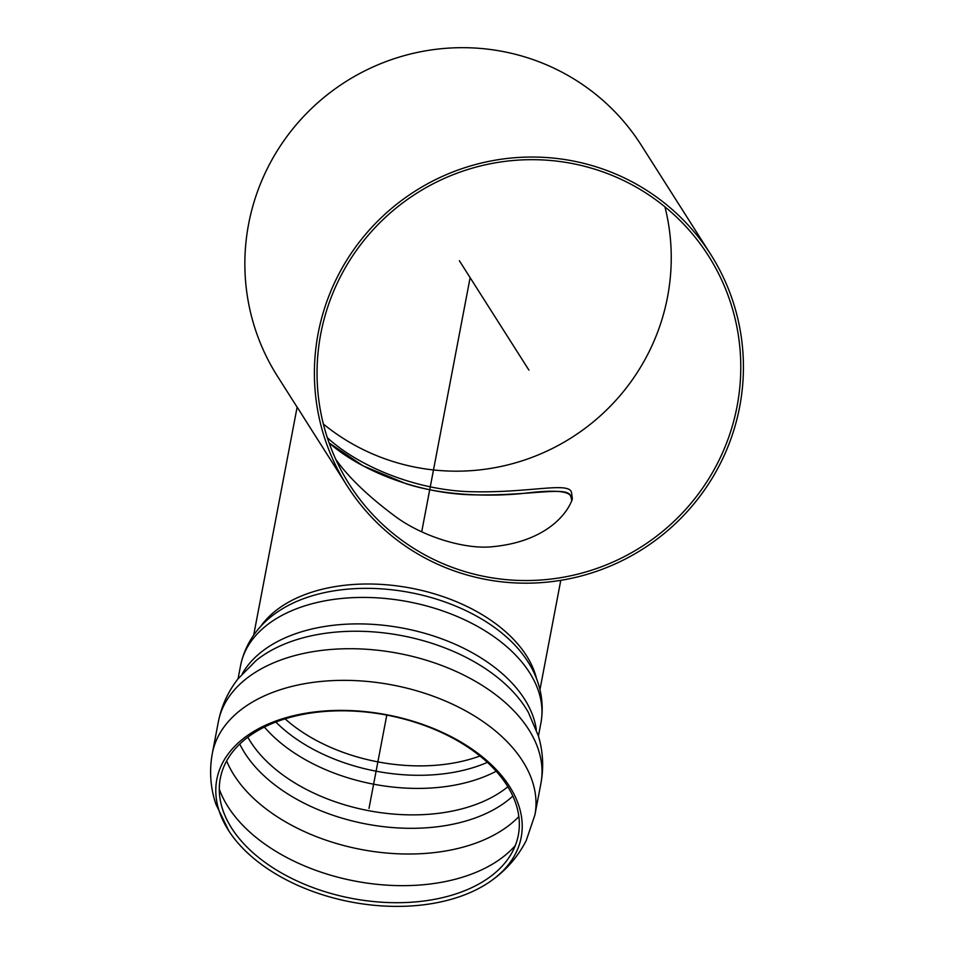 <?xml version="1.0" encoding="UTF-8"?>
<svg xmlns="http://www.w3.org/2000/svg" width="954" height="954" viewBox="0 0 954 954"><rect width="100%" height="100%" fill="white"/><g stroke="black" fill="none" stroke-linecap="round" stroke-linejoin="round"><path stroke-width="1.43" d="M406.094 483.702L363.08 465.85L329.094 442.918C361.172 471.085 418.973 493.969 473.768 494.84C530.507 496.044 567.797 485.598 570.742 496.187C568.155 490.726 552.473 489.784 523.698 493.373C493.552 496.581 444.946 496.307 406.094 483.702M571.863 500.874L570.742 496.187L571.863 500.874M327.282 437.612C358.525 466.661 418.186 491.334 474.436 491.775C531.104 492.729 568.596 481.675 571.482 492.3L572.376 498.87C567.344 514.373 545.294 541.455 493.468 546.606C466.112 549.957 423.433 536.995 396.113 517.032C368.888 496.915 348.77 477.68 335.76 459.339M463.465 573.938A215.485 212.086 147.6 0 0 698.268 498.441A215.485 212.086 147.6 0 0 710.754 254.479A215.485 212.086 147.6 0 0 415.121 191.134A215.485 212.086 147.6 0 0 347.065 485.729A215.485 212.086 147.6 0 0 463.465 573.938M593.543 168.798A212.825 209.463 -32.4 0 1 708.512 255.91A212.825 209.463 -32.4 0 1 641.303 546.869A212.825 209.463 -32.4 0 1 349.319 484.298A212.825 209.463 -32.4 0 1 361.649 243.353A212.825 209.463 -32.4 0 1 593.543 168.798M664.938 206.827A212.825 209.463 -32.4 0 1 571.768 437.504A212.825 209.463 -32.4 0 1 323.358 424.017M710.754 254.479L641.219 145.127A215.485 212.086 147.6 0 0 345.587 81.77A215.485 212.086 147.6 0 0 277.531 376.365L297.123 407.179M412.688 721.141A154.918 95.293 -169.2 0 0 253.943 731.324A154.918 95.293 -169.2 0 0 228.936 831.077A154.918 95.293 -169.2 0 0 490.928 880.995A154.918 95.293 -169.2 0 0 515.875 853.007A154.918 95.293 -169.2 0 0 412.688 721.141M412.092 721.331A151.686 93.301 -169.2 0 0 256.65 731.301A151.686 93.301 -169.2 0 0 232.18 828.978A151.686 93.301 -169.2 0 0 488.686 877.847A151.686 93.301 -169.2 0 0 513.121 850.443A151.686 93.301 -169.2 0 0 412.092 721.331M309.764 427.058L297.147 407.06L253.704 635.066M528.91 370.104L459.375 260.74M369.007 808.384L386.787 715.095M421.716 531.76L470.119 277.65M536.339 729.655A152.89 94.041 -169.2 0 0 428.835 634.505A152.89 94.041 -169.2 0 0 242.352 673.655M538.426 736.035L540.954 722.762A152.89 94.041 -169.2 0 0 433.879 608.044A152.89 94.041 -169.2 0 0 240.587 665.534L238.059 678.807M218.347 721.856A164.195 100.993 -169.2 0 1 425.937 660.12A164.195 100.993 -169.2 0 1 540.93 783.317C543.875 767.362 543.041 751.609 538.438 736.047L528.349 712.376A156.229 96.092 -169.2 0 0 401.92 635.662A156.229 96.092 -169.2 0 0 256.137 660.514L238.047 678.819C228.054 691.602 221.483 705.948 218.347 721.856L212.313 753.505A164.195 100.993 -169.2 0 1 419.903 691.757A164.195 100.993 -169.2 0 1 534.908 814.954L526.203 840.629C517.831 856.907 506.073 870.358 490.928 880.995M219.289 789.161A160.332 98.62 -169.2 0 0 355.15 881.114A160.332 98.62 -169.2 0 0 515.303 845.554M226.635 760.934A160.332 98.62 -169.2 0 0 361.184 849.477A160.332 98.62 -169.2 0 0 518.857 816.6M239.752 744.06A152.914 94.052 -169.2 0 0 366.038 823.982A152.914 94.052 -169.2 0 0 512.858 796.089M247.825 737.215A149.027 91.667 -169.2 0 0 368.578 810.661A149.027 91.667 -169.2 0 0 507.874 786.752M264.389 727.067A149.027 91.667 -169.2 0 0 496.199 771.237M275.837 722.047A144.841 89.092 -169.2 0 0 487.399 762.353M285.079 718.851A141.836 87.243 -169.2 0 0 479.993 755.985M536.625 679.021A145.7 89.616 -169.2 0 0 410.971 588.129A145.7 89.616 -169.2 0 0 260.692 626.456M525.225 657.771L525.141 657.652A148.025 91.047 -169.2 0 0 279.236 610.81L279.128 610.882M309.728 426.998L347.065 485.729M540.93 783.317L534.908 814.954M228.936 831.077L215.854 804.079C210.369 787.515 209.188 770.653 212.313 753.505M240.587 665.534C246.168 638.691 263.387 620.947 279.236 610.81M540.954 722.762C545.64 695.752 536.148 672.916 525.141 657.652M539.964 689.611L560.785 580.33"/></g></svg>

